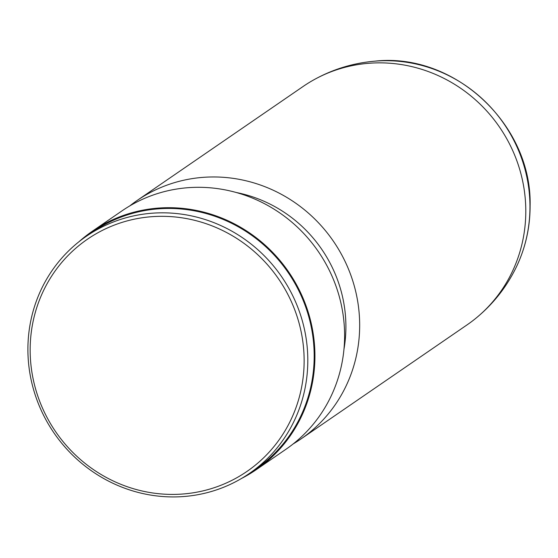 <?xml version="1.0" encoding="UTF-8"?>
<svg xmlns="http://www.w3.org/2000/svg" width="558" height="558" viewBox="0 0 558 558"><rect width="100%" height="100%" fill="white"/><g stroke="black" fill="none" stroke-linecap="round" stroke-linejoin="round"><path stroke-width="0.84" d="M293.173 443.931A144.668 138.782 -124.5 0 0 300.881 439.013L467.011 324.909A144.668 138.782 -124.5 0 0 475.165 318.841A144.668 138.782 -124.5 0 0 525.796 210.945A144.668 138.782 -124.5 0 0 453.842 83.86A144.668 138.782 -124.5 0 0 311.796 80.98A144.668 138.782 -124.5 0 0 303.203 86.413L137.073 200.517A144.668 138.782 -124.5 0 0 129.721 205.951M300.881 439.013A144.668 138.782 -124.5 0 0 359.673 325.049A144.668 138.782 -124.5 0 0 283.178 195.314A144.668 138.782 -124.5 0 0 137.073 200.517M343.958 349.294A133.243 127.824 -124.5 0 0 345.904 326.458A133.243 127.824 -124.5 0 0 236.278 192.51M241.565 478.443A144.668 138.782 -124.5 0 0 256.136 469.745L285.822 449.357A144.668 138.782 -124.5 0 0 344.607 335.393A144.668 138.782 -124.5 0 0 268.112 205.658A144.668 138.782 -124.5 0 0 122.007 210.861L92.328 231.249A144.668 138.782 -124.5 0 0 78.985 241.726M256.136 469.745A144.668 138.782 -124.5 0 0 314.928 355.781A144.668 138.782 -124.5 0 0 238.433 226.046A144.668 138.782 -124.5 0 0 92.328 231.249M249.328 473.498L255.704 469.118A143.908 138.049 -124.5 0 0 314.189 355.753A143.908 138.049 -124.5 0 0 238.092 226.701A143.908 138.049 -124.5 0 0 92.761 231.877L86.378 236.257A143.908 138.049 -124.5 0 0 27.9 349.622A143.908 138.049 -124.5 0 0 103.99 478.673A143.908 138.049 -124.5 0 0 249.328 473.498A143.908 138.049 -124.5 0 0 307.807 360.133A143.908 138.049 -124.5 0 0 231.716 231.082A143.908 138.049 -124.5 0 0 86.378 236.257M304.138 360.51A140.86 135.127 -124.5 0 0 166.905 216.413A140.86 135.127 -124.5 0 0 30.153 350.222A140.86 135.127 -124.5 0 0 167.386 494.318A140.86 135.127 -124.5 0 0 304.138 360.51M529.967 206.53A142.464 136.668 -124.5 0 0 374.927 61.157C454.777 52.271 532.283 124.971 530.1 206.055C530.086 227.538 525.496 247.864 516.331 267.031A142.464 136.668 -124.5 0 0 529.967 206.53M311.796 80.98C331.347 69.701 352.391 63.089 374.927 61.157M475.165 318.841C492.714 304.64 506.434 287.37 516.331 267.031"/></g></svg>
